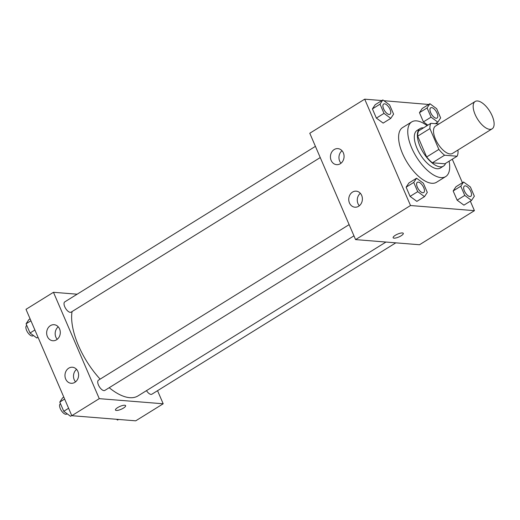 <?xml version="1.0" encoding="UTF-8"?>
<svg xmlns="http://www.w3.org/2000/svg" width="520" height="520" viewBox="0 0 520 520"><rect width="100%" height="100%" fill="white"/><g stroke="black" fill="none" stroke-linecap="round" stroke-linejoin="round"><path stroke-width="0.78" d="M489.749 129.337A16.094 7.254 -121.8 0 1 476.203 116.747A16.094 7.254 -121.8 0 1 475.163 101.484A16.094 7.254 -121.8 0 1 489.808 111.332A16.094 7.254 -121.8 0 1 492.128 128.83A16.094 7.254 -121.8 0 1 489.749 129.337M492.128 128.83L452.459 153.446A16.094 7.254 -121.8 0 1 450.086 153.953A16.094 7.254 -121.8 0 1 436.54 141.362A16.094 7.254 -121.8 0 1 435.494 126.1L475.163 101.484M457.1 156.227L444.893 163.8L432.387 162.792L444.594 155.22L457.1 156.227A21.613 9.737 -121.8 0 0 458.042 150.943L457.717 150.183M438.932 123.962L430.853 123.312A21.613 9.737 -121.8 0 0 429.91 128.596L438.867 149.403A21.613 9.737 -121.8 0 0 444.594 155.22M429.91 128.596L417.703 136.169L426.66 156.975L438.867 149.403M432.387 162.792A21.613 9.737 -121.8 0 1 426.66 156.975M417.703 136.169A21.613 9.737 -121.8 0 1 418.646 130.891L430.853 123.312M423.527 127.862A22.126 9.971 58.2 0 0 420.108 128.544A22.126 9.971 58.2 0 0 420.05 146.399A22.126 9.971 58.2 0 0 443.437 166.14A22.126 9.971 58.2 0 0 445.569 163.377M443.437 166.14L440.388 168.038A22.126 9.971 -121.8 0 1 437.119 168.733A22.126 9.971 -121.8 0 1 417.001 148.298A22.126 9.971 -121.8 0 1 417.053 130.435L420.108 128.544M449.111 161.18A32.181 14.502 -121.8 0 1 445.685 176.579A32.181 14.502 -121.8 0 1 440.934 177.6A32.181 14.502 -121.8 0 1 413.842 152.419A32.181 14.502 -121.8 0 1 411.749 121.895A32.181 14.502 -121.8 0 1 427.07 125.665M445.685 176.579L436.534 182.26A32.181 14.502 -121.8 0 1 431.782 183.281A32.181 14.502 -121.8 0 1 404.69 158.093A32.181 14.502 -121.8 0 1 402.597 127.569L411.749 121.895M381.869 100.549L364.702 99.171L410.507 205.524L474.428 210.665L470.34 201.169M462.404 182.748L452.276 159.218M437.028 123.812L436.631 122.889M428.695 104.468L383.89 100.711M416.559 178.224L408.928 182.956L406.12 187.174L410.085 196.385L416.865 201.377L424.489 196.644L427.303 192.419L423.339 183.209L416.559 178.224L413.751 182.442L417.716 191.653L424.489 196.644M382.85 99.944L375.219 104.676L372.411 108.901L376.376 118.112L383.156 123.097L390.78 118.365L393.594 114.147L389.623 104.936L382.85 99.944L380.036 104.163L384 113.373L390.78 118.365M429.897 103.727L422.266 108.459L419.458 112.677L423.423 121.888L427.869 125.164L423.423 121.888L431.054 117.156L437.827 122.148L440.642 117.923L436.67 108.713L429.897 103.727L427.082 107.945L431.054 117.156M463.606 182L455.975 186.732L453.167 190.957L457.132 200.167L463.912 205.153L471.543 200.421L474.351 196.203L470.385 186.992L463.606 182L460.798 186.219L464.763 195.429L471.543 200.421M410.507 205.524L355.582 239.609L309.777 133.25L364.702 99.171M355.582 239.609L419.504 244.744L474.428 210.665M395.291 235.313A5.532 1.56 -23.3 0 1 403.299 233.363A5.532 1.56 -23.3 0 1 398.84 236.977A5.532 1.56 -23.3 0 1 393.14 237.738A5.532 1.56 -23.3 0 1 395.291 235.313M393.14 237.738A5.532 1.56 156.7 0 0 398.84 236.977A5.532 1.56 156.7 0 0 403.299 233.357M331.149 160.427A8.047 6.819 94.6 0 1 331.617 152.276A8.047 6.819 94.6 0 1 337.896 148.616A8.047 6.819 94.6 0 1 344.045 157.183A8.047 6.819 94.6 0 1 336.603 164.658A8.047 6.819 94.6 0 1 331.149 160.427M349.466 202.969A8.047 6.819 94.6 0 1 349.941 194.811A8.047 6.819 94.6 0 1 356.213 191.159A8.047 6.819 94.6 0 1 362.362 199.725A8.047 6.819 94.6 0 1 354.926 207.201A8.047 6.819 94.6 0 1 349.466 202.969M342.01 150.735A8.047 6.819 -85.4 0 0 339.671 161.109A8.047 6.819 -85.4 0 0 341.01 163.228M360.334 193.278A8.047 6.819 -85.4 0 0 357.994 203.651A8.047 6.819 -85.4 0 0 359.333 205.77M385.964 242.047L138.021 395.896A56.316 25.383 -121.8 0 1 129.701 397.676A56.316 25.383 -121.8 0 1 109.2 387.712M100.145 379.132A56.316 25.383 -121.8 0 1 72.066 311.558M146.484 390.644A6.032 2.717 58.2 0 0 151.886 394.199L395.818 242.84M320.249 157.56L71.13 312.143A6.032 2.717 -121.8 0 1 70.239 312.332A6.032 2.717 -121.8 0 1 65.156 307.613A6.032 2.717 -121.8 0 1 64.766 301.886L315.419 146.354M353.957 235.839L104.838 390.416A6.032 2.717 -121.8 0 1 103.948 390.611A6.032 2.717 -121.8 0 1 98.865 385.885A6.032 2.717 -121.8 0 1 98.475 380.166L349.128 224.633M99.268 398.651L53.462 292.298L26 309.335L71.805 415.695L99.268 398.651L163.189 403.787L157.547 390.689M77.148 294.203L53.462 292.298M50.42 325.631A8.047 6.819 94.6 0 1 54.119 324.708A8.047 6.819 94.6 0 1 60.268 333.268A8.047 6.819 94.6 0 1 52.825 340.743A8.047 6.819 94.6 0 1 47.372 336.512A8.047 6.819 94.6 0 1 50.42 325.631M74.848 382.356A8.047 6.819 94.6 0 1 71.149 383.286A8.047 6.819 94.6 0 1 65.689 379.054A8.047 6.819 94.6 0 1 66.164 370.903A8.047 6.819 94.6 0 1 72.436 367.244A8.047 6.819 94.6 0 1 78.501 373.581A8.047 6.819 94.6 0 1 74.848 382.356M71.805 415.695L135.727 420.829L163.189 403.787M58.234 326.82A8.047 6.819 -85.4 0 0 55.893 337.194A8.047 6.819 -85.4 0 0 57.233 339.313M76.557 369.363A8.047 6.819 -85.4 0 0 74.217 379.737A8.047 6.819 -85.4 0 0 75.556 381.856M115.466 410.033A5.532 1.56 156.7 0 0 116.35 410.449A5.532 1.56 -23.3 0 1 115.466 410.033A5.532 1.56 -23.3 0 1 119.931 406.419A5.532 1.56 -23.3 0 1 125.626 405.659A5.532 1.56 -23.3 0 1 122.376 408.707A5.532 1.56 -23.3 0 1 116.35 410.449A5.532 1.56 156.7 0 0 122.369 408.7A5.532 1.56 156.7 0 0 125.626 405.659M116.538 419.289L117.578 420.056L118.56 419.451M63.798 397.111L62.602 397.852L59.787 402.077L63.759 411.288L70.532 416.273L71.734 415.532M59.787 402.077L64.642 399.061M63.759 411.288L68.608 408.272M67.165 413.797L66.697 414.082A6.032 2.717 -121.8 0 1 65.806 414.278A6.032 2.717 -121.8 0 1 60.723 409.552A6.032 2.717 -121.8 0 1 60.333 403.832L60.502 403.728M30.088 318.832L28.886 319.579L26.078 323.798L30.043 333.008L36.822 338L38.025 337.253M26.078 323.798L30.934 320.788M30.043 333.008L34.898 329.999M33.456 335.517L32.988 335.81A6.032 2.717 -121.8 0 1 32.097 335.998A6.032 2.717 -121.8 0 1 27.014 331.279A6.032 2.717 -121.8 0 1 26.624 325.553L26.793 325.449M470.782 196.326A6.032 2.717 -121.8 0 1 469.885 196.514A6.032 2.717 -121.8 0 1 464.809 191.796A6.032 2.717 -121.8 0 1 464.418 186.069A6.032 2.717 -121.8 0 1 469.911 189.761A6.032 2.717 -121.8 0 1 470.782 196.326L470.756 196.339A6.032 2.717 -121.8 0 1 470.756 196.339A6.032 2.717 -121.8 0 1 469.865 196.528A6.032 2.717 -121.8 0 1 464.782 191.808A6.032 2.717 -121.8 0 1 464.393 186.082A6.032 2.717 -121.8 0 1 464.406 186.076M455.975 186.732L453.167 190.957L460.798 186.219M453.167 190.957L457.132 200.167L464.763 195.429M457.132 200.167L463.912 205.153M436.15 118.255A6.032 2.717 -121.8 0 1 431.074 113.529A6.032 2.717 -121.8 0 1 430.684 107.809A6.032 2.717 -121.8 0 1 430.69 107.802A6.032 2.717 -121.8 0 1 436.196 111.488A6.032 2.717 -121.8 0 1 437.067 118.047A6.032 2.717 -121.8 0 1 437.041 118.059A6.032 2.717 -121.8 0 1 436.15 118.255M422.266 108.459L419.458 112.677L427.082 107.945M419.458 112.677L423.423 121.888M435.363 123.676L437.827 122.148M437.041 118.059L437.067 118.047A6.032 2.717 -121.8 0 1 436.176 118.235A6.032 2.717 -121.8 0 1 431.1 113.516A6.032 2.717 -121.8 0 1 430.703 107.796L430.703 107.796M423.722 192.55A6.032 2.717 -121.8 0 1 423.709 192.556A6.032 2.717 -121.8 0 1 422.819 192.751A6.032 2.717 -121.8 0 1 417.736 188.025A6.032 2.717 -121.8 0 1 417.346 182.306A6.032 2.717 -121.8 0 1 417.359 182.299A6.032 2.717 -121.8 0 1 422.857 185.984A6.032 2.717 -121.8 0 1 423.728 192.543A6.032 2.717 -121.8 0 1 422.838 192.732A6.032 2.717 -121.8 0 1 417.762 188.013A6.032 2.717 -121.8 0 1 417.372 182.286L417.346 182.306M408.928 182.956L406.12 187.174L413.751 182.442M406.12 187.174L410.085 196.385L417.716 191.653M410.085 196.385L416.865 201.377M390.019 114.27L389.994 114.283A6.032 2.717 -121.8 0 1 389.994 114.283A6.032 2.717 -121.8 0 1 389.103 114.472A6.032 2.717 -121.8 0 1 384.026 109.752A6.032 2.717 -121.8 0 1 383.63 104.026A6.032 2.717 -121.8 0 1 383.643 104.02L383.656 104.013A6.032 2.717 -121.8 0 1 389.149 107.705A6.032 2.717 -121.8 0 1 390.019 114.27A6.032 2.717 -121.8 0 1 389.129 114.459A6.032 2.717 -121.8 0 1 384.053 109.733A6.032 2.717 -121.8 0 1 383.656 104.013M375.219 104.676L372.411 108.901L380.036 104.163M372.411 108.901L376.376 118.112L384 113.373M376.376 118.112L383.156 123.097"/></g></svg>
